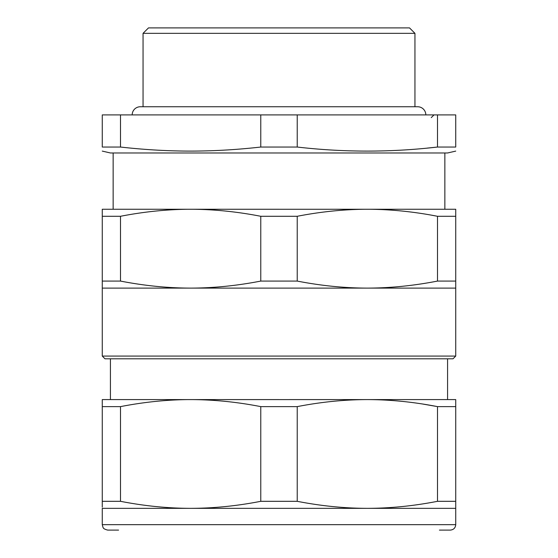 <?xml version="1.0" encoding="UTF-8"?>
<svg xmlns="http://www.w3.org/2000/svg" width="558" height="558" viewBox="0 0 558 558"><rect width="100%" height="100%" fill="white"/><g stroke="black" fill="none" stroke-linecap="round" stroke-linejoin="round"><path stroke-width="0.84" d="M260.774 281.079L297.226 281.079C321.031 285.717 344.405 288.061 367.366 288.109C390.328 288.061 413.708 285.717 437.507 281.079L455.733 281.079L455.733 356.081L102.267 356.081L102.267 281.079L102.267 288.109L190.634 288.109C213.595 288.061 236.976 285.717 260.774 281.079L260.774 216.288C236.976 211.649 213.595 209.306 190.634 209.257L102.267 209.257L102.267 209.62M455.733 212.793L455.733 209.257L187.021 209.278C165.238 209.557 143.064 211.894 120.493 216.288L102.267 216.288L102.267 209.257M455.733 209.257L455.733 216.288L437.507 216.288C413.708 211.642 390.328 209.306 367.366 209.257C344.405 209.306 321.024 211.649 297.226 216.288L260.774 216.288M432.08 215.283L437.507 216.288L437.507 281.079M455.733 288.109L190.634 288.109C167.672 288.061 144.292 285.717 120.493 281.079L102.267 281.079L102.267 216.288M455.733 281.079L455.733 216.288M297.226 281.079L297.226 216.288M120.493 281.079L120.493 216.288M279 209.257L187.049 209.257M455.733 356.081L453.019 358.801L104.981 358.801L102.267 356.081M260.774 406.622L297.226 406.622C321.024 401.976 344.405 399.633 367.366 399.591L187.021 399.605C165.238 399.884 143.057 402.22 120.493 406.622L120.493 501.314C144.292 505.96 167.672 508.303 190.634 508.345C213.595 508.303 236.976 505.96 260.774 501.314L260.774 406.622C236.976 401.976 213.595 399.633 190.634 399.591L102.267 399.591L102.267 399.947M260.774 501.314L297.226 501.314C321.031 505.96 344.405 508.303 367.366 508.345C390.328 508.303 413.708 505.96 437.507 501.314L455.733 501.314L455.733 524.66L102.267 524.66L102.979 527.359C103.481 527.387 102.205 528.67 107.701 530.1L118.582 530.1M102.267 507.138L102.267 501.314L120.493 501.314M102.267 524.66L102.267 508.345L455.733 508.345M120.493 406.622L102.267 406.622L102.267 399.591M102.267 503.372L102.267 406.622M455.733 399.591L455.733 406.622L437.507 406.622C413.708 401.976 390.328 399.633 367.366 399.591L455.733 399.591L455.733 403.12M423.11 404.104L437.507 406.622L437.507 501.314M455.733 406.622L455.733 501.314M297.226 501.314L297.226 406.622M279 399.591L187.049 399.591M439.418 530.1L450.299 530.1C453.598 529.779 455.412 527.966 455.733 524.66M455.733 151.099L447.579 152.976L110.421 152.976L102.267 151.099M427.212 148.107L437.507 147.04L455.733 147.04C455.733 152.439 455.733 152.439 455.733 147.04L455.733 114.906L437.507 114.906L437.507 147.04C390.746 152.439 343.986 152.439 297.226 147.04L297.226 114.906L437.507 114.906M120.493 147.04L120.493 114.906L102.267 114.906L102.267 147.04C102.267 152.439 102.267 152.439 102.267 147.04L120.493 147.04C143.127 149.579 165.308 150.932 187.021 151.085C211.084 151.218 235.671 149.865 260.774 147.04L297.226 147.04M260.774 147.04L260.774 114.906L120.493 114.906M297.226 114.906L260.774 114.906M143.05 106.752L143.05 33.34L414.95 33.34L414.95 106.752M143.05 33.34L148.491 27.9L409.509 27.9L414.95 33.34M425.824 114.906A8.154 8.154 0 0 0 417.67 106.752L140.33 106.752A8.154 8.154 0 0 0 132.176 114.906M447.579 358.801L447.579 399.591M110.421 358.801L110.421 399.591M444.859 152.976L444.859 209.257M113.141 152.976L113.141 209.257M431.264 117.626L433.985 114.906"/></g></svg>
